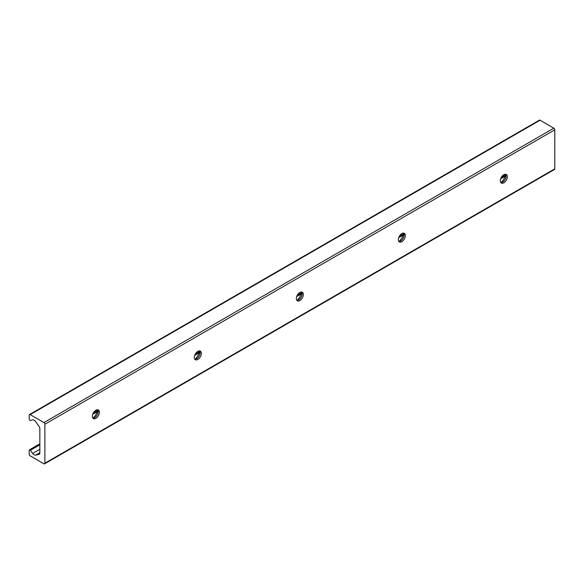 <?xml version="1.0" encoding="UTF-8"?>
<svg xmlns="http://www.w3.org/2000/svg" width="584" height="584" viewBox="0 0 584 584"><rect width="100%" height="100%" fill="white"/><g stroke="black" fill="none" stroke-linecap="round" stroke-linejoin="round"><path stroke-width="0.88" d="M93.111 418.115A10.366 5.986 120 0 0 97.805 409.983M97.667 409.771A4.957 2.862 -60 0 1 98.163 411.559A4.957 2.862 -60 0 1 94.659 417.633A4.957 2.862 -60 0 1 92.863 418.1M92.367 416.312A4.957 2.862 -60 0 1 94.528 411.319A4.957 2.862 -60 0 1 98.353 409.99A4.957 2.862 -60 0 1 98.353 415.72A4.957 2.862 -60 0 1 93.396 418.582A4.957 2.862 -60 0 1 92.367 416.312M195.093 359.233A10.366 5.986 120 0 0 199.786 351.101M199.655 350.896A4.957 2.862 -60 0 1 200.151 352.685A4.957 2.862 -60 0 1 196.647 358.758A4.957 2.862 -60 0 1 194.844 359.218M194.348 357.43A4.957 2.862 -60 0 1 196.516 352.444A4.957 2.862 -60 0 1 200.334 351.115A4.957 2.862 -60 0 1 200.334 356.839A4.957 2.862 -60 0 1 195.377 359.7A4.957 2.862 -60 0 1 194.348 357.43M297.081 300.351A10.366 5.986 120 0 0 301.775 292.219M301.636 292.015A4.957 2.862 -60 0 1 302.132 293.803A4.957 2.862 -60 0 1 298.628 299.877A4.957 2.862 -60 0 1 296.833 300.344M296.336 298.548A4.957 2.862 -60 0 1 298.497 293.562A4.957 2.862 -60 0 1 302.322 292.234A4.957 2.862 -60 0 1 302.322 297.957A4.957 2.862 -60 0 1 297.358 300.818A4.957 2.862 -60 0 1 296.336 298.548M399.062 241.477A10.366 5.986 120 0 0 403.756 233.344M403.624 233.133A4.957 2.862 -60 0 1 404.121 234.921A4.957 2.862 -60 0 1 400.609 240.995A4.957 2.862 -60 0 1 398.814 241.462M398.317 239.674A4.957 2.862 -60 0 1 400.485 234.68A4.957 2.862 -60 0 1 404.303 233.352A4.957 2.862 -60 0 1 404.303 239.075A4.957 2.862 -60 0 1 399.346 241.937A4.957 2.862 -60 0 1 398.317 239.674M501.043 182.595A10.366 5.986 120 0 0 505.744 174.463M505.605 174.251A4.957 2.862 -60 0 1 506.102 176.047A4.957 2.862 -60 0 1 502.598 182.113A4.957 2.862 -60 0 1 500.802 182.58M500.305 180.792A4.957 2.862 -60 0 1 502.466 175.799A4.957 2.862 -60 0 1 506.284 174.47A4.957 2.862 -60 0 1 506.284 180.201A4.957 2.862 -60 0 1 501.327 183.062A4.957 2.862 -60 0 1 500.305 180.792M44.88 463.229A1.351 0.781 60 0 1 44.603 463.849A1.351 0.781 60 0 1 43.924 463.784L30.156 455.834A1.351 0.781 60 0 1 29.2 454.177L29.2 450.322A1.08 0.628 60 0 1 29.426 449.826A1.08 0.628 60 0 1 30.404 450.293L32.682 453.454A3.606 2.08 -120 0 0 35.609 455.14L39.026 454.352A2.701 1.562 -120 0 0 39.281 454.25A2.701 1.562 -120 0 0 39.843 453.009L39.843 428.627A2.701 1.562 -120 0 0 39.026 426.349L35.609 421.604A3.606 2.08 -120 0 0 32.682 419.918L30.404 420.444A1.08 0.628 60 0 1 29.609 420.049A1.08 0.628 60 0 1 29.2 419.027L29.2 415.166A1.351 0.781 60 0 1 29.477 414.552A1.351 0.781 60 0 1 30.156 414.618L43.924 422.568A1.351 0.781 60 0 1 44.88 424.225L44.88 463.229L554.8 168.834L554.8 129.823A1.351 0.781 -120 0 0 553.844 128.166L540.076 120.216A1.351 0.781 -120 0 0 539.397 120.151L29.477 414.552M44.603 463.849L554.523 169.448A1.351 0.781 -120 0 0 554.8 168.834M505.218 176.156L500.663 178.792M403.237 235.038L398.682 237.666M301.256 293.92L296.694 296.548M199.268 352.802L194.713 355.43M97.287 411.676L92.732 414.311M39.843 444.84L30.404 450.293M39.843 449.315L32.682 453.454M39.843 452.695L35.609 455.14M39.5 454.082L39.026 454.352M540.076 120.216L30.156 414.618M553.844 128.166L43.924 422.568M554.8 129.823L44.88 424.225M505.627 174.893L501.298 177.39M403.646 233.768L399.31 236.272M301.665 292.65L297.329 295.154M199.677 351.531L195.341 354.035M97.696 410.413L93.36 412.91M39.843 443.811L29.426 449.826"/></g></svg>
